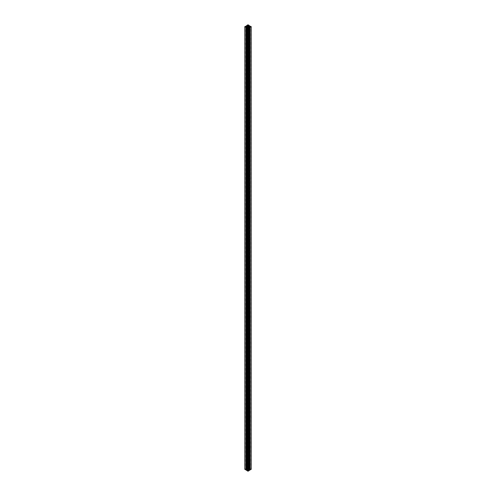 <?xml version="1.0" encoding="UTF-8"?>
<svg xmlns="http://www.w3.org/2000/svg" width="496" height="496" viewBox="0 0 496 496"><rect width="100%" height="100%" fill="white"/><g stroke="black" fill="none" stroke-linecap="round" stroke-linejoin="round"><path stroke-width="0.37" stroke-dasharray="2.48 1.86" d="M247.56 469.607A0.62 0.36 180 0 1 248.44 469.104A0.62 0.36 180 0 1 247.56 469.607M251.193 469.352L249.854 468.584L249.755 469.154L248.893 469.123L248.353 468.342L249.339 468.286L248 467.511L246.661 468.286L247.647 468.342L247.107 469.123L246.245 469.154L246.146 468.584L244.807 469.352M248.353 25.631L248.353 468.342M248.446 468.398L248.446 26.152M247.554 26.152L247.554 468.398M247.647 468.342L247.647 25.631M247.591 468.844L247.591 468.422M246.338 26.387L246.338 469.098M246.382 469.123L246.382 26.412L246.4 468.726M246.245 26.443L246.245 469.154M246.4 469.985L245.954 469.724L246.4 469.588L246.382 27.261M246.338 27.237L246.338 469.613M246.245 469.557L246.245 27.181M246.661 469.588L247.591 469.867L247.647 470.369L246.661 470.425M247.554 27.714L247.554 470.313M247.591 470.289L247.591 469.867M247.647 27.658L247.647 470.369M249.339 470.425L248.353 470.369L248.409 469.867L249.339 469.588M248.446 27.714L248.446 470.313M248.353 470.369L248.353 27.658M248.409 469.867L248.409 470.289M249.618 27.261L249.618 469.588L250.046 469.724L249.6 469.985M249.662 27.237L249.662 469.613M249.755 27.181L249.755 469.557M249.662 26.387L249.662 469.098M249.755 469.154L249.755 26.443M249.6 468.726L249.6 26.412L249.618 469.123M248.409 468.422L248.409 468.844M248.639 26.263L248.639 468.174M249.085 26.412L249.085 468.435M249.339 26.412L249.339 468.286M248 24.8L248 467.511M246.661 26.412L246.661 468.286M246.915 26.412L246.915 468.435M247.361 26.263L247.361 468.174M247.107 26.412L247.107 469.123M245.954 26.276L245.954 468.987M246.146 25.873L246.146 468.584M245.954 27.013L245.954 469.724M247.107 27.683L247.107 469.588M247.361 27.826L247.361 470.537M246.915 27.565L246.915 470.276M249.085 27.565L249.085 470.276M248.639 27.826L248.639 470.537M248.893 27.683L248.893 469.588M250.046 27.013L250.046 469.724M249.854 25.873L249.854 468.584M250.046 26.276L250.046 468.987M248.893 26.412L248.893 469.123M247.808 28.229L247.808 27.714M247.808 469.879L248.192 469.879L248.192 27.714M248.192 469.879L248.192 28.229M248.192 470.425L248.639 470.685L248.639 27.974M248.639 470.685L248 471.051L248 28.34M248 471.051L247.361 470.685L247.361 27.974M247.361 470.685L247.808 470.425M246.146 26.753L246.146 469.247L247.095 469.247L247.095 26.753L247.095 469.464L246.146 469.464L246.146 26.753M246.146 469.464L245.7 469.724L245.7 27.013L245.7 468.987L246.146 469.247M245.7 469.724L245.061 469.352L245.061 26.648M245.061 469.352L245.7 468.987M248.192 25.575L248.192 26.121M248.192 468.832L247.808 468.832L247.808 26.121M247.808 468.832L247.808 25.575M247.808 468.286L247.361 468.026L247.361 25.315M247.361 468.026L248 467.66L248 26.121M248 467.66L248.639 468.026L248.639 25.315M248.639 468.026L248.192 468.286M249.854 26.753L249.854 469.464L248.905 469.464L248.905 26.753L248.905 469.247L249.854 469.247L249.854 26.753M249.854 469.247L250.3 468.987L250.3 27.013L250.3 469.724L249.854 469.464M250.3 468.987L250.939 469.352L250.939 26.648M250.939 469.352L250.3 469.724M247.38 469.352L247.38 26.648M248.62 469.352L248.62 26.648"/><path stroke-width="0.74" d="M248.44 26.393A0.62 0.36 0 0 0 247.56 26.896A0.62 0.36 0 0 0 248.44 26.393M248.639 26.263L248.409 25.711M248.446 26.152L248.446 25.687M247.591 25.711L247.554 26.152M247.554 25.687L247.361 26.263M246.4 26.412L246.4 26.015L245.954 26.276L246.245 26.443L247.591 26.133M246.382 27.261L246.382 26.877L246.338 27.237M246.661 27.714L248 28.489L248 471.2L246.661 470.425L246.661 27.714L247.554 27.714M247.554 27.602L247.591 27.156L247.591 27.578M248.446 27.602L249.339 27.714L249.339 470.425L248 471.2M249.662 26.902L249.618 27.261M249.662 26.387L250.046 26.276L249.6 26.015L249.662 26.387M248.639 25.463L249.085 26.412M249.085 25.724L249.339 26.412M249.339 25.575L248 24.8L246.661 25.575L246.661 26.412M246.661 25.575L246.915 26.412M246.915 25.724L247.361 25.463M246.4 26.015L244.807 26.648L244.807 469.352L246.4 469.985L246.245 26.846M244.807 26.648L246.146 27.416L246.146 470.127M246.382 26.877L247.107 26.877L247.107 27.683M247.107 26.877L247.591 27.156M248 28.489L249.339 27.714M248.409 27.156L248.893 26.877L248.893 27.683M248.893 26.877L249.618 26.877M249.755 26.846L249.6 469.985L251.193 469.352L251.193 26.648L249.6 26.015M249.6 27.274L249.854 470.127M249.854 27.416L251.193 26.648M249.618 26.412L248.409 26.133M248.192 28.229L248.192 27.714L248.639 27.974L248 28.34L247.361 27.974L247.808 27.714L247.808 28.229M247.808 27.168L247.808 27.714L247.808 27.168L248.192 27.168L248.192 27.714L248.192 27.168M246.146 26.536L245.7 27.013L245.061 26.648L245.7 26.276L247.095 26.536M247.095 26.753L246.146 26.753M245.7 27.013L245.7 26.276M248.192 25.575L248.192 26.121L247.808 26.121L247.361 25.315L248 24.949L248.639 25.315L248.192 25.575M248 26.121L248 24.949M250.3 27.013L248.905 26.753L250.3 26.276L250.939 26.648L250.3 27.013L250.3 26.276"/></g></svg>
